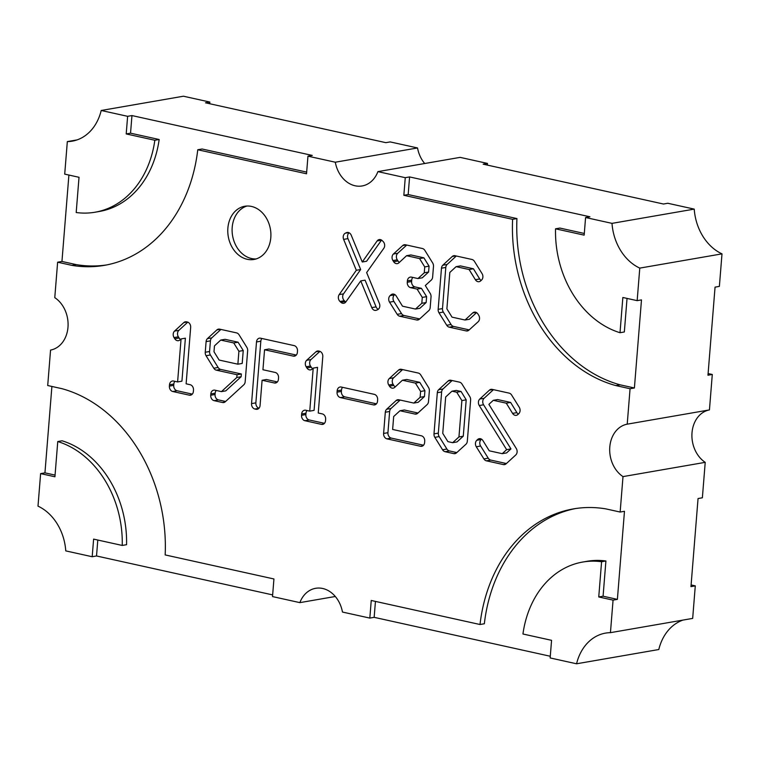 <?xml version="1.0" encoding="UTF-8"?>
<svg xmlns="http://www.w3.org/2000/svg" width="760" height="760" viewBox="0 0 760 760"><rect width="100%" height="100%" fill="white"/><g stroke="black" fill="none" stroke-linecap="round" stroke-linejoin="round"><path stroke-width="1.14" d="M379.81 306.166A4.683 3.705 -99.8 0 0 379.382 303.487L366.643 272.565L383.828 248.282A4.683 3.705 -99.8 0 0 384.655 245.879A4.683 3.705 -99.8 0 0 383.078 241.471L382.156 240.578A4.683 3.705 -99.8 0 0 379.221 239.561A4.683 3.705 -99.8 0 0 377.122 240.948L362.263 262L351.234 235.22A4.683 3.705 -99.8 0 0 347.13 232.465A4.683 3.705 -99.8 0 0 346.389 232.702L345.391 233.159A4.683 3.705 -99.8 0 0 343.634 239.391L356.326 270.284L339.188 294.604A4.683 3.705 -99.8 0 0 339.976 301.454L340.869 302.299A4.683 3.705 -99.8 0 0 343.776 303.278A4.683 3.705 -99.8 0 0 345.866 301.901L360.743 280.905L371.763 307.619A4.683 3.705 -99.8 0 0 375.858 310.374A4.683 3.705 -99.8 0 0 376.476 310.194L377.501 309.776A4.683 3.705 -99.8 0 0 379.81 306.166M517.114 451.972A4.683 3.705 -99.8 0 0 516.278 448.495L488.889 404.358L493.297 400.311L506.293 403.18L512.572 413.373A4.683 3.705 -99.8 0 0 516.278 415.34A4.683 3.705 -99.8 0 0 517.845 414.551L518.728 413.744A4.683 3.705 -99.8 0 0 520.077 410.751A4.683 3.705 -99.8 0 0 519.241 407.265L511.632 395.038A4.683 3.705 -99.8 0 0 509.114 393.119L492.167 389.376A4.683 3.705 -99.8 0 0 491.007 389.348A4.683 3.705 -99.8 0 0 489.431 390.146L479.769 399.048A4.683 3.705 -99.8 0 0 479.247 405.526L506.635 449.654L502.236 453.673L489.24 450.803L482.952 440.638A4.683 3.705 -99.8 0 0 479.256 438.681A4.683 3.705 -99.8 0 0 477.688 439.47L476.805 440.277A4.683 3.705 -99.8 0 0 476.292 446.776L483.911 458.926A4.683 3.705 -99.8 0 0 486.419 460.826L503.367 464.578A4.683 3.705 -99.8 0 0 504.536 464.607A4.683 3.705 -99.8 0 0 506.103 463.818L515.755 454.983A4.683 3.705 -99.8 0 0 517.114 451.972M479.531 318.734A4.683 3.705 -99.8 0 0 478.705 315.257L477.974 314.099A4.683 3.705 -99.8 0 0 474.287 312.141A4.683 3.705 -99.8 0 0 472.71 312.94L465.034 320.017L452.038 317.148L446.889 308.835L449.815 272.46L456.104 266.655L469.101 269.524L475.38 279.718A4.683 3.705 -99.8 0 0 479.075 281.684A4.683 3.705 -99.8 0 0 480.652 280.896L481.526 280.088A4.683 3.705 -99.8 0 0 482.885 277.087A4.683 3.705 -99.8 0 0 482.049 273.6L474.44 261.383A4.683 3.705 -99.8 0 0 471.922 259.464L455.002 255.721A4.683 3.705 -99.8 0 0 453.834 255.692A4.683 3.705 -99.8 0 0 452.257 256.49L442.823 265.202A4.683 3.705 -99.8 0 0 441.474 268.195L438.159 309.339A4.683 3.705 -99.8 0 0 438.995 312.825L446.737 325.261A4.683 3.705 -99.8 0 0 449.255 327.18L466.174 330.913A4.683 3.705 -99.8 0 0 467.333 330.952A4.683 3.705 -99.8 0 0 468.891 330.173L478.163 321.746A4.683 3.705 -99.8 0 0 479.531 318.734M227.876 228.123A26.999 21.384 -99.8 0 0 253.954 259.464A26.999 21.384 -99.8 0 0 270.807 237.605A26.999 21.384 -99.8 0 0 244.73 206.264A26.999 21.384 -99.8 0 0 227.876 228.123M246.915 206.036A26.999 21.384 -99.8 0 0 232.199 227.373A26.999 21.384 -99.8 0 0 256.091 258.941M627.218 424.166L709.441 409.916L712.291 374.471L707.968 375.221L715.056 287.137L719.378 286.387L722 253.859A48.592 38.494 80.2 0 1 694.231 209.114L667.812 203.272L663.48 204.022L483.16 164.169L487.483 163.419L460.132 157.368L377.901 171.627L405.26 177.678L403.845 195.291L512.611 219.326A150.48 119.225 -99.8 0 0 615.761 385.567L630.068 388.731L627.218 424.166A28.253 22.382 -99.8 0 0 609.795 447.003A28.253 22.382 -99.8 0 0 623 476.605L620.15 512.04L605.834 508.877A150.48 119.225 -99.8 0 0 573.363 508.906A150.48 119.225 -99.8 0 0 480.006 624.511L371.241 600.476L369.825 618.089L342.466 612.047A28.253 22.382 -99.8 0 0 315.637 588.306A28.253 22.382 -99.8 0 0 299.867 602.633L272.517 596.581L273.933 578.968L165.167 554.923A150.48 119.225 -99.8 0 0 62.016 388.692L47.709 385.529L50.559 350.084A28.253 22.382 -99.8 0 0 67.982 327.256A28.253 22.382 -99.8 0 0 54.777 297.654L57.627 262.209L71.934 265.373A150.48 119.225 -99.8 0 0 104.414 265.354A150.48 119.225 -99.8 0 0 197.761 149.748L306.527 173.784L307.952 156.17L335.302 162.213A28.253 22.382 -99.8 0 0 362.14 185.953A28.253 22.382 -99.8 0 0 377.901 171.627M620.15 512.04L624.473 511.29L617.386 599.374L613.063 600.125L610.442 632.662L692.673 618.403L695.286 585.875L690.963 586.625L698.05 498.541L702.373 497.791L705.223 462.346A28.253 22.382 80.2 0 1 692.018 432.744A28.253 22.382 80.2 0 1 709.441 409.916M186.542 321.831A4.683 3.705 -99.8 0 0 185.373 321.803A4.683 3.705 -99.8 0 0 183.806 322.591L174.553 331.084A4.683 3.705 -99.8 0 0 174.03 337.563L174.752 338.732A4.683 3.705 -99.8 0 0 178.448 340.68A4.683 3.705 -99.8 0 0 180.034 339.881L181.06 338.931L177.602 381.928L173.593 381.045A4.683 3.705 -99.8 0 0 172.425 381.016A4.683 3.705 -99.8 0 0 169.499 384.798L169.394 386.108A4.683 3.705 -99.8 0 0 172.748 391.505L189.297 395.162A4.683 3.705 -99.8 0 0 190.465 395.19A4.683 3.705 -99.8 0 0 193.382 391.4L193.486 390.099A4.683 3.705 -99.8 0 0 190.133 384.702L186.124 383.809L190.665 327.408A4.683 3.705 -99.8 0 0 187.311 322.002L186.542 321.831M210.729 395.238A4.683 3.705 -99.8 0 0 214.082 400.644L222.556 402.515A4.683 3.705 -99.8 0 0 223.725 402.543A4.683 3.705 -99.8 0 0 225.292 401.755L243.817 384.769A4.683 3.705 -99.8 0 0 245.166 381.767L247.655 350.787A4.683 3.705 -99.8 0 0 246.829 347.31L239.067 334.808A4.683 3.705 -99.8 0 0 236.541 332.88L219.63 329.147A4.683 3.705 -99.8 0 0 218.462 329.118A4.683 3.705 -99.8 0 0 216.885 329.906L207.442 338.618A4.683 3.705 -99.8 0 0 206.102 341.61L205.248 352.25A4.683 3.705 -99.8 0 0 206.064 355.727L213.798 368.229A4.683 3.705 -99.8 0 0 216.325 370.158L237.025 374.727L236.797 377.483L221.454 391.618L214.918 390.174A4.683 3.705 -99.8 0 0 213.75 390.146A4.683 3.705 -99.8 0 0 210.833 393.937L210.729 395.238L215.052 394.487A4.683 3.705 -99.8 0 0 218.405 399.893L214.082 400.644M407.274 282.255A4.683 3.705 -99.8 0 0 410.628 287.66L417.107 289.094L422.284 297.407L421.809 303.287L415.501 309.063L402.505 306.195L396.245 296.039A4.683 3.705 -99.8 0 0 392.54 294.072A4.683 3.705 -99.8 0 0 391.02 294.813L390.108 295.621A4.683 3.705 -99.8 0 0 389.557 302.166L397.204 314.336A4.683 3.705 -99.8 0 0 399.712 316.226L416.623 319.969A4.683 3.705 -99.8 0 0 417.791 319.998A4.683 3.705 -99.8 0 0 419.358 319.219L428.82 310.584A4.683 3.705 -99.8 0 0 430.179 307.581L431.034 296.903A4.683 3.705 -99.8 0 0 430.207 293.426L425.305 285.532L431.281 280.07A4.683 3.705 -99.8 0 0 432.63 277.067L433.485 266.427A4.683 3.705 -99.8 0 0 432.659 262.951L424.897 250.439A4.683 3.705 -99.8 0 0 422.37 248.51L405.46 244.777A4.683 3.705 -99.8 0 0 404.291 244.748A4.683 3.705 -99.8 0 0 402.733 245.527L393.423 254.011A4.683 3.705 -99.8 0 0 392.93 260.566L393.68 261.734A4.683 3.705 -99.8 0 0 397.328 263.625A4.683 3.705 -99.8 0 0 398.915 262.817L406.572 255.702L419.558 258.58L424.735 266.922L424.27 272.783L417.952 278.559L411.483 277.124A4.683 3.705 -99.8 0 0 410.315 277.096A4.683 3.705 -99.8 0 0 407.388 280.887L407.274 282.255L411.606 281.504A4.683 3.705 -99.8 0 0 414.96 286.909L410.628 287.66M453.767 453.615A4.683 3.705 -99.8 0 0 454.936 453.644A4.683 3.705 -99.8 0 0 456.494 452.865L465.956 444.229A4.683 3.705 -99.8 0 0 467.315 441.227L470.63 400.073A4.683 3.705 -99.8 0 0 469.794 396.587L462.033 384.085A4.683 3.705 -99.8 0 0 459.515 382.156L450.841 380.247A4.683 3.705 -99.8 0 0 449.673 380.209A4.683 3.705 -99.8 0 0 448.096 381.007L438.653 389.719A4.683 3.705 -99.8 0 0 437.313 392.711L433.998 433.865A4.683 3.705 -99.8 0 0 434.834 437.342L442.567 449.777A4.683 3.705 -99.8 0 0 445.094 451.697L453.767 453.615L456.019 453.216M424.726 441.208A4.683 3.705 -99.8 0 0 421.373 435.803L392.635 429.457L393.68 416.518L399.969 410.742L414.941 414.048A4.683 3.705 -99.8 0 0 416.109 414.077A4.683 3.705 -99.8 0 0 417.677 413.288L427.148 404.586A4.683 3.705 -99.8 0 0 428.498 401.594L429.352 390.953A4.683 3.705 -99.8 0 0 428.526 387.467L420.764 374.965A4.683 3.705 -99.8 0 0 418.237 373.036L401.327 369.303A4.683 3.705 -99.8 0 0 400.159 369.265A4.683 3.705 -99.8 0 0 398.591 370.053L389.291 378.537A4.683 3.705 -99.8 0 0 388.759 385.026L389.481 386.184A4.683 3.705 -99.8 0 0 393.176 388.141A4.683 3.705 -99.8 0 0 394.753 387.344L402.43 380.228L415.425 383.097L420.603 391.447L420.128 397.299L413.82 403.075L398.867 399.779A4.683 3.705 -99.8 0 0 397.708 399.75A4.683 3.705 -99.8 0 0 396.131 400.539L386.669 409.241A4.683 3.705 -99.8 0 0 385.31 412.233L383.61 433.447A4.683 3.705 -99.8 0 0 386.963 438.852L420.536 446.272A4.683 3.705 -99.8 0 0 421.705 446.3A4.683 3.705 -99.8 0 0 424.622 442.51L424.726 441.208M377.634 399.741A4.683 3.705 -99.8 0 0 374.281 394.345L341.259 387.04A4.683 3.705 -99.8 0 0 340.091 387.011A4.683 3.705 -99.8 0 0 337.165 390.801L337.05 392.169A4.683 3.705 -99.8 0 0 340.404 397.575L373.435 404.88A4.683 3.705 -99.8 0 0 374.604 404.909A4.683 3.705 -99.8 0 0 377.53 401.118L377.634 399.741M318.687 351.034A4.683 3.705 -99.8 0 0 317.519 351.006A4.683 3.705 -99.8 0 0 315.951 351.794L306.679 360.278A4.683 3.705 -99.8 0 0 306.156 366.766L306.878 367.925A4.683 3.705 -99.8 0 0 310.565 369.882A4.683 3.705 -99.8 0 0 312.141 369.084L313.205 368.106L309.748 411.131L305.738 410.248A4.683 3.705 -99.8 0 0 304.57 410.219A4.683 3.705 -99.8 0 0 301.653 414.01L301.549 415.312A4.683 3.705 -99.8 0 0 304.902 420.707L321.442 424.365A4.683 3.705 -99.8 0 0 322.61 424.403A4.683 3.705 -99.8 0 0 325.536 420.612L325.641 419.311A4.683 3.705 -99.8 0 0 322.287 413.905L318.25 413.012L322.791 356.601A4.683 3.705 -99.8 0 0 319.438 351.205L318.687 351.034M297.483 351.015A4.683 3.705 -99.8 0 0 294.13 345.61L260.585 338.2A4.683 3.705 -99.8 0 0 259.416 338.162A4.683 3.705 -99.8 0 0 256.5 341.952L251.541 403.608A4.683 3.705 -99.8 0 0 254.885 409.013L255.977 409.25A4.683 3.705 -99.8 0 0 257.146 409.288A4.683 3.705 -99.8 0 0 260.062 405.498L262.095 380.266L274.351 382.974A4.683 3.705 -99.8 0 0 275.519 383.012A4.683 3.705 -99.8 0 0 278.435 379.221L278.549 377.844A4.683 3.705 -99.8 0 0 275.196 372.447L262.941 369.74L264.556 349.762L293.284 356.108A4.683 3.705 -99.8 0 0 294.452 356.136A4.683 3.705 -99.8 0 0 297.378 352.355L297.483 351.015M512.611 219.326L516.942 218.576L408.177 194.541L409.592 176.928L405.26 177.678M409.592 176.928L589.912 216.78L585.58 217.521L612.009 223.364L694.231 209.114M77.007 139.916L67.326 141.597L64.714 174.125L79.021 177.289L76.19 212.524A96.795 76.694 -99.8 0 0 95.085 212.211L99.418 211.46A96.795 76.694 -99.8 0 0 159.163 139.507L130.54 133.18L131.955 115.567L312.274 155.42L307.952 156.17M335.302 162.213L417.534 147.953L390.174 141.911L385.842 142.661L205.523 102.809L209.855 102.058L183.426 96.216L101.203 110.475L127.623 116.318L131.955 115.567M71.934 265.373L76.266 264.623L61.949 261.459L57.627 262.209M61.949 261.459L68.903 175.056M272.65 594.909L96.52 555.978L92.188 556.728L65.769 550.886A48.592 38.494 -99.8 0 0 38 506.141L40.622 473.613L44.944 472.862L51.898 386.46M299.867 602.633L335.302 596.486M550.288 656.26L374.158 617.338L369.825 618.089M610.442 632.662A48.592 38.494 -99.8 0 0 605.539 633.108A48.592 38.494 -99.8 0 0 576.574 663.784L658.797 649.524A48.592 38.494 80.2 0 1 682.993 620.084M576.574 663.784L550.145 657.942L551.57 640.328L522.947 634.001A96.795 76.694 -99.8 0 1 582.683 562.048A96.795 76.694 -99.8 0 1 601.587 561.725L598.747 596.961L613.063 600.125M623 476.605L705.223 462.346M612.009 223.364A48.592 38.494 -99.8 0 0 639.778 268.109L637.156 300.647L641.487 299.896L634.4 387.98L630.068 388.731M639.778 268.109L722 253.859M95.085 212.211A96.795 76.694 -99.8 0 0 154.831 140.258L126.207 133.931L127.623 116.318M67.326 141.597A48.592 38.494 -99.8 0 0 72.238 141.151A48.592 38.494 -99.8 0 0 101.203 110.475M585.58 217.521L584.164 235.144L555.541 228.817A96.795 76.694 -99.8 0 0 620.008 332.719L622.848 297.483L637.156 300.647M92.188 556.728L93.613 539.115L122.236 545.442A96.795 76.694 -99.8 0 0 57.76 441.541L54.929 476.776L40.622 473.613M424.697 163.514A28.253 22.382 80.2 0 1 417.534 147.953M487.483 163.419L487.35 165.091M708.101 373.54L712.291 374.471M209.855 102.058L209.712 103.74M691.096 584.943L695.286 585.875M96.52 555.978L97.802 540.037M57.76 441.541L62.092 440.791A96.795 76.694 -99.8 0 1 126.559 544.692L122.236 545.442M55.062 475.095L44.944 472.862M634.4 387.98L620.084 384.816L615.761 385.567M516.942 218.576A150.48 119.225 -99.8 0 0 620.084 384.816M408.177 194.541L403.845 195.291M584.297 233.462L559.873 228.066L555.541 228.817M627.038 298.404L624.34 331.968L620.008 332.719M374.158 617.338L375.44 601.397M575.529 508.554A150.48 119.225 -99.8 0 0 484.338 623.76L480.006 624.511M617.386 599.374L603.079 596.211L598.747 596.961M603.079 596.211L605.91 560.984L601.587 561.725M605.91 560.984A96.795 76.694 -99.8 0 0 587.014 561.298L582.683 562.048M306.669 172.102L202.093 148.998L197.761 149.748M76.266 264.623A150.48 119.225 -99.8 0 0 106.571 264.945M159.163 139.507L154.831 140.258M130.54 133.18L126.207 133.931M469.101 269.524L473.423 268.774L479.702 278.967A4.683 3.705 -99.8 0 0 481.137 280.449M473.423 268.774L460.436 265.905L456.104 266.655M476.558 312.635L469.366 319.266L465.034 320.017M469.214 329.878L453.577 326.43L449.255 327.18M456.294 256.006L447.146 264.452A4.683 3.705 -99.8 0 0 445.797 267.444L442.491 308.588A4.683 3.705 -99.8 0 0 443.327 312.075L451.06 324.51A4.683 3.705 -99.8 0 0 453.577 326.43M296.305 355.072L268.878 349.011L264.556 349.762M277.362 381.938L266.427 379.515L262.095 380.266M261.905 338.485A4.683 3.705 -99.8 0 0 260.822 341.202L255.863 402.857A4.683 3.705 -99.8 0 0 258.998 408.205M324.453 423.329L309.225 419.966L304.902 420.707M307.059 410.542A4.683 3.705 -99.8 0 0 305.976 413.259L305.872 414.561A4.683 3.705 -99.8 0 0 309.225 419.966M313.205 368.106L317.537 367.356L314.079 410.381L309.748 411.131M319.941 351.358L311.011 359.537A4.683 3.705 -99.8 0 0 310.479 366.016L311.201 367.175A4.683 3.705 -99.8 0 0 312.626 368.638M376.447 403.835L344.736 396.824L340.404 397.575M342.57 387.334A4.683 3.705 -99.8 0 0 341.497 390.051L341.382 391.419A4.683 3.705 -99.8 0 0 344.736 396.824M423.548 445.227L391.286 438.102L386.963 438.852M400.159 400.064L390.991 408.49A4.683 3.705 -99.8 0 0 389.642 411.483L387.933 432.697A4.683 3.705 -99.8 0 0 391.286 438.102M420.128 397.299L424.46 396.549L418.152 402.325L413.82 403.075M424.46 396.549L424.935 390.697L420.603 391.447M424.935 390.697L419.748 382.346L415.425 383.097M419.748 382.346L406.762 379.477L402.43 380.228M402.61 369.588L393.613 377.786A4.683 3.705 -99.8 0 0 393.091 384.275L393.813 385.434A4.683 3.705 -99.8 0 0 395.228 386.897M417.981 413.012L404.291 409.991L399.969 410.742M456.808 452.58L449.416 450.946A4.683 3.705 -99.8 0 1 446.899 449.027L439.156 436.591A4.683 3.705 -99.8 0 1 438.33 433.115L441.636 391.96A4.683 3.705 -99.8 0 1 442.985 388.968L452.133 380.532M451.972 391.181L456.294 390.431L461.054 391.476L466.203 399.817L463.277 436.183L456.998 441.93L452.675 442.681L447.906 441.626L442.748 433.352L445.673 396.986L451.972 391.181L456.722 392.226L461.88 400.567L458.954 436.933L452.675 442.681M466.203 399.817L461.88 400.567M461.054 391.476L456.722 392.226M463.277 436.183L458.954 436.933M506.293 403.18L510.615 402.43L516.904 412.632A4.683 3.705 -99.8 0 0 518.329 414.105M510.615 402.43L497.629 399.56L493.297 400.311M506.407 463.543L490.751 460.075L486.419 460.826M481.526 439.166L481.127 439.527A4.683 3.705 -99.8 0 0 480.624 446.025L488.233 458.175A4.683 3.705 -99.8 0 0 490.751 460.075M506.635 449.654L510.957 448.903L506.568 452.922L502.236 453.673M510.957 448.903L483.578 404.776L479.247 405.526M493.458 389.661L484.091 398.297A4.683 3.705 -99.8 0 0 483.578 404.776M356.326 270.284L360.658 269.534L343.52 293.854A4.683 3.705 -99.8 0 0 344.308 300.703L345.202 301.549A4.683 3.705 -99.8 0 0 345.781 302.005M360.658 269.534L347.956 238.64L343.634 239.391M349.106 232.788A4.683 3.705 -99.8 0 0 347.956 238.64M381.539 240.084A4.683 3.705 -99.8 0 0 381.453 240.198L366.595 261.25L362.263 262M360.743 280.905L365.075 280.155L376.086 306.869A4.683 3.705 -99.8 0 0 378.262 309.32M411.606 281.504L411.72 280.136L407.388 280.887M412.794 277.419A4.683 3.705 -99.8 0 0 411.72 280.136M424.27 272.783L428.592 272.033L422.284 277.808L417.952 278.559M428.592 272.033L429.067 266.171L424.735 266.922M429.067 266.171L423.88 257.83L419.558 258.58M423.88 257.83L410.894 254.951L406.572 255.702M406.742 245.062L397.746 253.26A4.683 3.705 -99.8 0 0 397.262 259.815L398.012 260.984A4.683 3.705 -99.8 0 0 399.389 262.38M419.662 318.934L404.035 315.476L399.712 316.226M394.801 294.557L394.44 294.87A4.683 3.705 -99.8 0 0 393.88 301.416L401.527 313.585A4.683 3.705 -99.8 0 0 404.035 315.476M421.809 303.287L426.141 302.537L419.824 308.322L415.501 309.063M426.141 302.537L426.616 296.656L422.284 297.407M426.616 296.656L421.439 288.344L417.107 289.094M421.439 288.344L414.96 286.909M225.596 401.479L218.405 399.893M221.454 391.618L225.777 390.868L241.129 376.732L241.347 373.977L220.656 369.408A4.683 3.705 -99.8 0 1 218.13 367.479L210.397 354.977A4.683 3.705 -99.8 0 1 209.57 351.5L210.425 340.86A4.683 3.705 -99.8 0 1 211.774 337.867L220.923 329.431M216.239 390.469A4.683 3.705 -99.8 0 0 215.156 393.186L210.833 393.937M215.052 394.487L215.156 393.186M220.732 340.072L225.064 339.321L238.079 342.199L243.238 350.541L242.202 363.441L237.87 364.192L219.127 360.05L213.997 351.756L214.462 345.876L220.732 340.072L233.757 342.95L238.906 351.291L237.87 364.192M241.129 376.732L236.797 377.483M241.347 373.977L237.025 374.727M238.079 342.199L233.757 342.95M243.238 350.541L238.906 351.291M192.309 394.126L177.08 390.754L172.748 391.505M174.905 381.33A4.683 3.705 -99.8 0 0 173.831 384.047L173.726 385.358A4.683 3.705 -99.8 0 0 177.08 390.754M181.06 338.931L185.383 338.181L181.925 381.178L177.602 381.928M187.796 322.145L178.885 330.334A4.683 3.705 -99.8 0 0 178.362 336.813L179.084 337.981A4.683 3.705 -99.8 0 0 180.5 339.445M479.702 278.967L475.38 279.718M476.035 312.36L472.71 312.94M468.426 330.524L466.174 330.913M451.06 324.51L446.737 325.261M443.327 312.075L438.995 312.825M442.491 308.588L438.159 309.339M445.797 267.444L441.474 268.195M447.146 264.452L442.823 265.202M455.734 255.883L452.257 256.49M295.545 355.718L293.284 356.108M276.602 382.584L274.351 382.974M258.238 408.861L255.977 409.25M258.894 408.32L254.885 409.013M255.863 402.857L251.541 403.608M260.822 341.202L256.5 341.952M319.399 351.196L315.951 351.794M323.703 423.976L321.442 424.365M305.872 414.561L301.549 415.312M305.976 413.259L301.653 414.01M311.201 367.175L306.878 367.925M310.479 366.016L306.156 366.766M311.011 359.537L306.679 360.278M375.697 404.481L373.435 404.88M341.382 391.419L337.05 392.169M341.497 390.051L337.165 390.801M422.788 445.873L420.536 446.272M387.933 432.697L383.61 433.447M389.642 411.483L385.31 412.233M390.991 408.49L386.669 409.241M399.599 399.94L396.131 400.539M393.813 385.434L389.481 386.184M393.091 384.275L388.759 385.026M393.613 377.786L389.291 378.537M402.03 369.455L398.591 370.053M417.192 413.659L414.941 414.048M449.416 450.946L445.094 451.697M446.899 449.027L442.567 449.777M439.156 436.591L434.834 437.342M438.33 433.115L433.998 433.865M441.636 391.96L437.313 392.711M442.985 388.968L438.653 389.719M451.573 380.409L448.096 381.007M516.904 412.632L512.572 413.373M505.628 464.18L503.367 464.578M488.233 458.175L483.911 458.926M480.624 446.025L476.292 446.776M481.127 439.527L476.805 440.277M481.004 438.89L477.688 439.47M484.091 398.297L479.769 399.048M492.898 389.538L489.431 390.146M345.202 301.549L340.869 302.299M344.308 300.703L339.976 301.454M343.52 293.854L339.188 294.604M348.65 232.598L345.391 233.159M347.899 232.436L346.389 232.702M381.453 240.198L377.122 240.948M376.086 306.869L371.763 307.619M398.012 260.984L393.68 261.734M397.262 259.815L392.93 260.566M397.746 253.26L393.423 254.011M406.163 244.929L402.733 245.527M418.883 319.58L416.623 319.969M401.527 313.585L397.204 314.336M393.88 301.416L389.557 302.166M394.44 294.87L390.108 295.621M394.221 294.262L391.02 294.813M220.656 369.408L216.325 370.158M218.13 367.479L213.798 368.229M210.397 354.977L206.064 355.727M209.57 351.5L205.248 352.25M210.425 340.86L206.102 341.61M211.774 337.867L207.442 338.618M220.362 329.308L216.885 329.906M224.808 402.125L222.556 402.515M187.264 321.993L183.806 322.591M191.548 394.772L189.297 395.162M173.726 385.358L169.394 386.108M173.831 384.047L169.499 384.798M179.084 337.981L174.752 338.732M178.362 336.813L174.03 337.563M178.885 330.334L174.553 331.084"/></g></svg>
